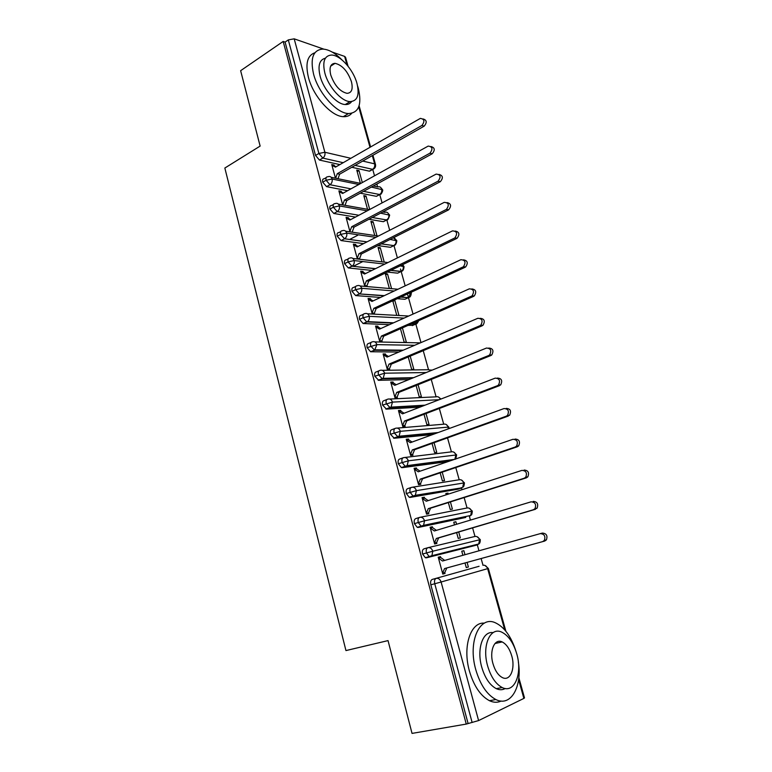 <?xml version="1.0" encoding="UTF-8"?>
<svg xmlns="http://www.w3.org/2000/svg" width="772" height="772" viewBox="0 0 772 772"><rect width="100%" height="100%" fill="white"/><g stroke="black" fill="none" stroke-linecap="round" stroke-linejoin="round"><path stroke-width="1.16" d="M483.002 565.229L481.13 558.532M478.978 550.793L477.183 544.366M474.983 536.453L472.599 527.884M470.428 520.096L469.231 515.793M467.05 507.966L464.146 497.554M461.965 489.728L461.357 487.518M459.195 479.759L455.789 467.552M451.417 451.832L447.519 437.869M443.707 424.185L439.336 408.494M436.083 396.798L431.239 379.419M428.528 369.682L423.23 350.652M420.981 342.594L415.297 322.175M413.039 314.079L407.732 295.01M405.175 285.852L400.485 268.994M397.397 257.916L393.961 245.564M389.696 230.268L386.83 219.962M384.707 212.348L384.369 211.142M382.072 202.901L379.747 194.544L363.554 191.35M377.614 186.892L376.832 184.083M374.526 175.804L372.741 169.406M518.823 677.594L524.497 697.888L523.87 698.409L478.592 720.575L466.259 724.078L412.036 733.4L388.036 640.606L345.952 650.574L224.845 168.035L260.135 146.082L240.632 70.686L283.17 41.447L285.09 42.103L315.526 155.442L318.884 153.464L288.303 39.903L285.09 42.103M288.303 39.903L294.19 38.832L323.815 49.147M332.143 52.042L344.621 56.395L345.547 57.253L348.047 66.199M466.259 724.078L283.17 41.447M423.056 118.946C426.81 120.046 427.186 122.449 424.175 126.145L421.908 125.469C424.986 121.378 424.455 119.013 420.315 118.396L335.482 167.128L331.979 165.362L334.363 165.883L334.151 165.102L333.224 165.642M334.151 165.102L331.767 164.581L335.463 178.197M360.399 183.34L356.751 170.101L358.999 170.593L357.166 171.625M362.3 182.568L358.999 170.593M479.084 566.281L432.272 579.415L479.084 566.281M370.849 170.303L369.527 171.201L351.82 167.273M339.873 164.61L319.434 160.055L315.526 155.442M468.015 723.229L430.834 584.8C430.245 581.943 430.728 580.148 432.272 579.415M428.19 547.628L474.848 536.492C477.057 536.125 478.63 537.225 479.576 539.773L432.783 551.227L431.895 555.695L478.717 543.98C479.779 543.575 480.3 542.127 480.29 539.628L479.576 539.773L478.717 543.98L477.202 544.945L426.453 557.818L425.343 557.722L422.583 554.045C421.995 551.227 422.487 549.49 424.04 548.824L427.746 547.744M540.313 533.616L442.501 561.012L438.467 558.098L440.715 557.519L440.465 556.622L438.216 557.191L442.8 574.098L445.048 573.48L444.797 572.573L446.795 567.97L544.714 541.056L542.639 541.616L544.347 540.419C545.707 536.231 544.366 533.963 540.313 533.616L542.398 533.076C546.441 533.423 547.782 535.681 546.422 539.86L544.714 541.056M464.995 562.971L466.269 567.584L468.372 567.005L467.099 562.392M464.985 554.721L463.866 550.677L461.752 551.208L462.882 555.309M465.757 517.443L418.289 527.45L417.256 527.353L414.41 523.628C413.831 520.839 414.332 519.151 415.896 518.552L419.389 517.462M533.191 501.385C537.273 501.713 538.567 503.971 537.08 508.179L533.394 509.742L534.986 508.632C536.482 504.425 535.179 502.147 531.097 501.829L434.337 530.972L430.342 528.135L432.6 527.652L432.359 526.765L430.1 527.247L434.636 543.98L436.884 543.44L436.643 542.552L434.424 543.198M456.628 532.603L458.23 538.412L460.344 537.91L458.713 531.985M456.58 524.265L455.885 521.747L453.762 522.2L454.505 524.892M458.047 489.168L410.202 497.4L409.266 497.313L406.323 493.52C405.763 490.77 406.265 489.13 407.838 488.599L411.119 487.499M524.091 470.052C528.202 470.351 529.457 472.618 527.836 476.845L526.35 477.858L524.246 478.215L525.722 477.212C527.353 472.966 526.099 470.698 521.968 470.389L426.25 501.231L422.303 498.49L424.571 498.094L424.339 497.216L422.062 497.612L426.559 514.171L428.817 513.727L428.576 512.84L426.385 513.525M448.349 502.562L450.269 509.52L452.402 509.105L450.414 501.906M448.271 494.138L447.982 493.105L445.849 493.472L446.216 494.804M448.021 461.588L402.202 467.668L401.363 467.581L398.323 463.731C397.763 461.019 398.275 459.427 399.857 458.964L402.936 457.864M515.078 439.056C519.238 439.345 520.444 441.613 518.678 445.869L517.327 446.776L515.194 447.036L516.555 446.129C518.321 441.864 517.115 439.586 512.955 439.297L418.26 471.808L414.352 469.154L416.629 468.845L416.397 467.967L414.11 468.276L418.559 484.671L420.827 484.314L420.595 483.436L418.414 484.16M440.165 472.831L442.395 480.927L444.537 480.589L442.202 472.146M432.552 434.588L394.289 438.245L390.41 434.26C389.86 431.577 390.381 430.033 391.964 429.628L394.849 428.537M506.181 408.398C510.379 408.678 511.527 410.955 509.617 415.24L506.249 416.204L507.484 415.404C509.385 411.109 508.237 408.822 504.029 408.552L410.347 442.684L406.477 440.117L408.764 439.895L408.533 439.027L406.246 439.249L410.636 455.47L412.923 455.2L412.692 454.332L410.54 455.094M432.059 443.417L434.597 452.624L436.749 452.363L434.076 442.694M419.949 407.133L386.454 409.131L382.574 405.088C382.034 402.434 382.565 400.948 384.157 400.6L386.859 399.52M497.371 378.077C501.617 378.338 502.707 380.625 500.652 384.938L497.409 385.71L498.49 385.006C500.555 380.692 499.455 378.396 495.209 378.135L402.511 413.85L398.69 411.38L400.986 411.235L400.755 410.376L398.448 410.521L402.801 426.578L405.097 426.385L404.866 425.526L402.743 426.327M424.031 414.303L426.868 424.6L429.029 424.417L426.028 413.541M408.909 379.573L378.695 380.316L374.816 376.215C374.285 373.6 374.825 372.152 376.427 371.872L378.955 370.811M488.715 348.056C492.97 348.384 493.983 350.691 491.764 354.966L490.818 355.554L488.657 355.535L489.593 354.946C491.812 350.604 490.78 348.307 486.476 348.047L394.762 385.325L390.97 382.931L393.286 382.864L393.054 382.024L390.738 382.082L395.052 397.976L397.358 397.87L397.126 397.011L395.013 397.85M416.098 385.489L419.225 396.847L421.396 396.74L418.077 384.697M420.595 351.839L419.428 352.244M398.844 352.051L370.579 351.743L367.144 347.641C366.623 345.065 367.163 343.656 368.775 343.434L371.139 342.392M480.232 318.325C484.43 318.807 485.347 321.133 482.973 325.321L479.991 325.697L480.792 325.215C483.166 320.853 482.182 318.547 477.849 318.286L387.09 357.079L383.337 354.773L385.662 354.792L385.431 353.952L383.105 353.933L387.37 369.663L389.686 369.634L389.464 368.794L387.38 369.663M408.234 356.963L411.659 369.373L413.84 369.344L410.193 356.143M413.3 325.157L407.886 325.446M389.426 324.665L363.091 323.516L359.549 319.367C359.038 316.819 359.588 315.458 361.2 315.294L363.409 314.272M471.837 288.921C475.986 289.539 476.797 291.893 474.259 295.985L472.068 295.801C474.606 291.42 473.69 289.104 469.299 288.844L379.496 329.123L375.781 326.894L378.106 326.99L377.884 326.16L375.549 326.064L379.776 341.639L382.101 341.687L381.87 340.857L380.075 341.639M400.456 328.737L404.161 342.16L406.352 342.208L402.395 327.878M406.072 298.735L404.904 299.275L397.271 298.706M380.48 297.452L355.67 295.589L352.032 291.372C351.53 288.853 352.08 287.541 353.711 287.435L355.767 286.431M463.509 259.836C467.62 260.589 468.324 262.962 465.641 266.967L463.432 266.697C466.143 262.306 465.284 259.981 460.855 259.71L371.969 301.447L368.292 299.304L370.637 299.468L370.415 298.648L368.07 298.474L372.249 313.895M374.584 314.021L374.362 313.191L372.779 313.924M392.765 300.8L396.74 315.227M393.759 300.337L394.82 300.414L392.9 301.302M398.941 315.343L394.82 300.414M398.912 272.555L397.648 273.163L387.332 272.072M371.882 270.441L348.326 267.942L344.592 263.667C344.09 261.177 344.659 259.903 346.29 259.855L348.211 258.881M455.268 231.06C459.33 231.938 459.938 234.341 457.101 238.249L454.882 237.892C457.757 233.501 456.966 231.166 452.488 230.886L364.529 274.05L360.891 271.976L363.236 272.217L363.014 271.406L360.669 271.165L364.789 286.383M367.134 286.576L366.932 285.814L365.6 286.451M391.587 288.689L387.515 273.944L385.296 273.713L389.368 288.496M391.809 246.635L390.458 247.301L377.913 245.593M363.573 243.634L341.07 240.575L337.229 236.232C336.737 233.781 337.306 232.546 338.947 232.555L340.742 231.6M447.104 202.582C451.118 203.586 451.639 206.008 448.648 209.83L446.409 209.395C449.468 205.005 448.735 202.669 444.218 202.37L357.156 246.915L353.557 244.927L355.911 245.245L355.689 244.435L353.335 244.126L357.368 258.977M359.713 259.257L359.569 258.697L358.69 259.141M384.253 262.142L380.287 247.735L378.058 247.436L382.034 261.882M384.736 220.995L383.394 221.689L368.9 219.287M355.487 217.067L333.803 213.468L329.933 209.077C329.451 206.713 330.001 205.526 331.574 205.506L333.398 204.503M439.007 174.414C442.974 175.514 443.408 177.946 440.32 181.69L438.071 181.179C441.237 176.856 440.59 174.501 436.103 174.115L349.861 220.059L346.29 218.148L348.654 218.534L348.442 217.733L346.078 217.347L350.005 231.861M352.37 232.208L351.771 232.121M377.006 235.846L373.117 221.776L370.888 221.41L374.777 235.518M377.778 195.509L376.427 196.329L360.225 193.174M347.593 190.723L326.585 186.631L322.715 182.192C322.242 179.924 322.764 178.766 324.269 178.728L326.131 177.666M430.998 146.535C434.848 147.635 435.254 150.048 432.204 153.773L429.946 153.184C433.073 148.967 432.474 146.612 428.17 146.101L342.633 193.463L339.101 191.63L341.475 192.083L341.263 191.292L338.889 190.838L342.7 204.898M369.73 209.473L366.024 196.059L363.786 195.634L367.549 209.309M358.835 184.489L332.114 179.027L326.102 180.262L322.715 182.192M380.982 193.926L380.586 194.187C380.692 195.248 383.452 190.356 382.565 189.767L371.39 187.065M341.263 191.292L340.259 191.852M366.024 196.059L364.181 197.063M348.442 217.733L347.352 218.322M349.639 239.474L357.725 235.277M373.117 221.776L371.255 222.751M355.689 244.435L354.493 245.052M353.219 266.35L362.493 261.718M380.287 247.735L378.405 248.68M363.014 271.406L361.692 272.062M387.515 273.944L385.614 274.861M370.415 298.648L368.929 299.343M377.884 326.16L376.205 326.913M385.431 353.952L383.51 354.773M393.054 382.024L390.96 382.883M400.755 410.376L398.632 411.206M408.533 439.027L406.39 439.818M416.397 467.967L414.236 468.72M424.339 497.216L422.149 497.921M447.982 493.105L445.927 493.771M432.359 526.765L430.149 527.43M455.885 521.747L453.811 522.374M440.465 556.622L438.235 557.249M445.048 573.48L442.8 574.088M463.866 550.677L461.772 551.266M468.372 567.005L466.269 567.574M367.211 210.814L339.39 205.931L333.359 207.205L329.933 209.077M388.326 218.264L386.743 219.952C386.338 218.765 387.303 223.069 389.657 215.156L380.548 213.159M375.848 237.351L346.744 233.115L340.684 234.418L337.229 236.232M393.45 237.737L395.959 240.285C396.354 242.649 395.669 244.425 393.884 245.593C392.591 245.544 396.075 246.731 396.818 240.787L390.101 239.426M384.813 264.092L354.165 260.569L348.085 261.901L344.592 263.667M404.036 266.658L400.157 265.858M394.183 291.015L361.672 288.294L355.564 289.674L352.032 291.372M410.55 292.549L408.678 297.51C408.301 297.008 410.829 298.571 411.331 292.771L410.82 292.424M404.065 318.103L369.248 316.317L363.12 317.717L359.549 319.367M414.651 345.296L376.9 344.621L367.144 347.641M426.212 372.538L384.639 373.214L374.816 376.215M439.229 399.703L392.456 402.115L382.574 405.088M448.976 428.605L448.889 427.215L448.127 427.119L400.35 431.316L390.41 434.26M455.007 459.186C455.451 459.803 455.991 458.375 456.628 454.901L408.33 460.816L398.323 463.731M412.595 487.18L459.06 479.798C461.222 479.364 462.766 480.396 463.692 482.886L462.65 487.296C462.727 486.514 463.885 488.415 464.435 482.867L416.397 490.635L406.323 493.52M420.354 517.23L466.915 508.005C469.096 507.609 470.659 508.671 471.595 511.189L470.65 515.493C471.017 514.248 471.769 516.893 472.319 511.103L424.542 520.772L414.41 523.628M477.347 544.907L430.332 556.708L429.222 556.622L426.453 552.935C425.874 550.108 426.347 548.361 427.9 547.695C430.178 547.329 431.809 548.506 432.783 551.227L422.583 554.045M424.175 126.145L339.632 174.192L337.991 178.718M334.363 165.883L336.11 166.771M421.908 125.469L337.258 173.69L335.617 178.226M337.258 173.69L339.632 174.192M432.204 153.773L346.802 200.527L345.055 205.275M341.475 192.083L343.357 193.068M429.946 153.184L344.437 200.093L342.691 204.85M344.437 200.093L346.802 200.527M440.32 181.69L354.039 227.113L352.273 231.851M348.654 218.534L350.691 219.615M438.071 181.179L351.675 226.746L349.909 231.504M351.675 226.746L354.039 227.113M448.513 209.907L361.344 253.969L359.569 258.697L357.214 258.417L358.99 253.679L361.344 253.969M355.911 245.245L358.083 246.442M446.274 209.473L358.99 253.679M456.792 238.423L368.726 281.085L366.932 285.814L364.587 285.611L366.382 280.873L368.726 281.085M363.236 272.217L365.561 273.539M454.573 238.065L366.382 280.873M341.851 59.811C335.116 52.969 328.766 49.398 322.802 49.09C313.123 49.919 310.045 58.247 313.567 74.064C318.421 93.123 336.611 113.359 348.481 113.552C358.845 112.905 362.107 104.461 358.276 88.22L357.581 85.953M314.889 52.757C307.352 55.391 305.201 63.613 308.433 77.403C313.239 96.404 331.429 116.524 343.337 116.669C346.85 116.861 349.629 115.752 351.675 113.339M351.636 101.566C350.17 103.68 348.056 104.664 345.296 104.529C336.708 104.432 323.613 89.841 320.11 76.139C317.668 65.678 319.425 59.695 325.388 58.199M356.963 83.405C353.393 69.75 340.278 54.966 331.487 55.053C324.481 55.603 322.271 61.615 324.858 73.07C328.389 86.811 341.485 101.479 350.044 101.605C357.407 101.151 359.713 95.081 356.963 83.405M330.744 74.971C334.527 85.48 339.95 91.607 347.004 93.335C351.704 93.026 353.18 89.127 351.424 81.629C347.632 71.111 342.17 65.012 335.048 63.333C330.493 63.68 329.055 67.56 330.744 74.971M515.976 651.317C511.296 636.726 504.521 627.26 495.653 622.917C479.827 614.946 467.571 641.387 475.774 669.642C480.242 684.745 486.939 694.713 495.875 699.538C510.89 707.326 522.412 686.472 518.34 661.951M484.324 623.149C470.717 621.798 462.389 646.473 469.395 670.955C473.834 685.999 480.522 695.919 489.477 700.715C493.646 702.645 497.535 702.761 501.124 701.044M505.226 688.499C502.504 690.081 499.523 690.139 496.271 688.653C489.815 685.198 484.97 678.038 481.738 667.143C476.488 649.03 482.857 630.763 493.086 632.644M516.709 653.691C513.38 642.69 508.42 635.52 501.839 632.191C490.326 626.314 481.67 645.624 487.624 665.927C490.876 676.861 495.73 684.06 502.176 687.524C514.461 693.999 522.74 673.435 516.709 653.691M492.97 663.679C495.074 670.733 498.21 675.365 502.379 677.584C510.205 681.686 515.59 668.591 511.711 655.795C509.568 648.712 506.393 644.089 502.167 641.937C494.659 638.077 489.12 650.661 492.97 663.679M465.169 267.237L376.176 308.482L374.362 313.191L372.027 313.065L373.841 308.337L376.176 308.482M370.637 299.468L373.108 300.916M462.959 266.967L373.841 308.337M473.632 296.361L383.703 336.148L381.87 340.857L379.544 340.799L381.387 336.09L383.703 336.148M378.106 326.99L380.741 328.563M471.431 296.168L381.387 336.09M482.182 325.794L391.317 364.104L389.464 368.794L387.148 368.813L389.001 364.114L391.317 364.104M385.662 354.792L388.451 356.5M479.991 325.697L389.001 364.114M490.818 355.554L398.999 392.34L397.126 397.011L394.82 397.117L396.692 392.427L398.999 392.34M393.286 382.864L396.229 384.726M488.657 355.535L396.692 392.427M499.561 385.624L406.757 420.856L404.866 425.526L402.569 425.71L404.46 421.029L406.757 420.856M400.986 411.235L404.103 413.242M497.409 385.71L404.46 421.029M508.391 416.031L414.603 449.68L412.692 454.332L410.405 454.602L412.316 449.931L414.603 449.68M408.764 439.895L412.045 442.057M506.249 416.204L412.316 449.931M517.327 446.776L422.525 478.794L420.595 483.436L418.318 483.783L420.248 479.132L422.525 478.794M416.629 468.845L420.084 471.181M515.194 447.036L420.248 479.132M526.35 477.858L430.525 508.208L428.576 512.84L426.318 513.274L428.267 508.642L430.525 508.208M424.571 498.094L428.199 500.603M524.246 478.215L428.267 508.642M535.478 509.279L438.621 537.93L436.643 542.552L434.395 543.073L436.363 538.451L438.621 537.93M432.6 527.652L436.402 530.345M533.394 509.742L436.363 538.451M440.715 557.519L444.691 560.404M542.639 541.616L444.556 568.578L442.559 573.191L444.797 572.573M444.556 568.578L446.795 567.97M294.19 38.832L324.877 152.258L350.835 158.299M362.724 161.068L374.623 163.847L372.326 155.616M370 147.288L358.719 106.883M347.004 64.925L344.621 56.395M369.305 171.162L372.587 169.338C374.391 168.064 375.067 166.231 374.623 163.847L375.501 164.494C375.916 166.8 375.018 168.421 372.799 169.367L355.13 165.391M343.193 162.699L322.792 158.086L318.884 153.464L324.877 152.258C325.33 154.786 324.636 156.726 322.792 158.086L319.434 160.055M523.87 698.409L518.601 679.553M504.734 629.884L487.643 568.646L441.111 582.011L478.592 720.575M472.126 722.515L434.752 583.757L430.834 584.8M505.882 631.235L488.338 568.443L487.643 568.646C486.688 566.069 485.096 564.94 482.867 565.258M441.111 582.011L434.752 583.757C434.163 580.891 434.636 579.096 436.17 578.363C438.477 578.035 440.117 579.251 441.111 582.011M350.951 188.86L329.972 184.711C331.796 183.427 332.51 181.526 332.114 179.027C331.342 176.846 330.02 176.064 328.139 176.682L327.646 176.798C326.141 176.836 325.63 177.994 326.102 180.262L329.972 184.711L326.585 186.631M373.33 186.004L377.807 186.93C379.65 186.361 380.943 187.104 381.696 189.169C382.082 191.533 381.387 193.318 379.602 194.525L376.292 196.31M373.995 168.759L369.527 171.201M383.346 221.68L386.685 219.943L372.268 217.511M358.874 215.253L337.229 211.605L333.803 213.468M345.673 231.214L378.396 236.049M390.458 247.301L393.836 245.612L381.31 243.875M366.99 241.887L344.563 238.77L341.099 240.575L344.611 238.741C346.435 237.496 347.149 235.624 346.744 233.115C345.875 230.731 344.418 229.94 342.392 230.731C340.751 230.722 340.182 231.957 340.684 234.418L344.524 238.77L367.038 241.858M352.891 258.456L387.92 262.567M397.648 273.163L401.054 271.532L390.757 270.412M375.337 268.743L351.964 266.215L348.471 267.961M360.157 285.978L397.966 289.239M404.904 299.275L408.34 297.693L400.726 297.104M383.964 295.821L359.443 293.929L355.911 295.618M367.472 313.789L408.697 316.028M412.229 325.639L415.693 324.105L411.37 323.912M392.938 323.092L366.99 321.934L363.429 323.565M374.845 341.899L420.335 342.865M419.621 352.254L422.94 350.768M402.395 350.536L374.623 350.227L371.023 351.791M382.265 370.319L428.402 369.73L431.606 370.348M412.489 378.116L382.333 378.811L378.695 380.316M389.754 399.047L435.958 396.847C437.907 396.306 439.365 397.117 440.339 399.278M423.558 405.744L390.13 407.693L386.454 409.131M397.3 428.093L443.582 424.224C445.705 423.722 447.22 424.677 448.127 427.119L448.252 428.865M436.19 433.266L398.005 436.865L394.289 438.245M404.914 457.468L451.282 451.881C453.425 451.408 454.959 452.402 455.876 454.862L454.872 459.234M451.668 460.334L405.956 466.356L402.202 467.668M457.69 489.284L461.367 488.087L413.995 496.155L410.202 497.4M465.526 517.51L418.289 527.45M425.343 557.722L431.895 555.695L426.453 557.818M334.98 203.634C333.407 203.644 332.867 204.841 333.359 207.205L337.229 211.605C339.072 210.351 339.796 208.459 339.39 205.931C338.57 203.654 337.181 202.872 335.222 203.576L334.98 203.634M382.748 212.001L384.726 212.348C386.637 211.702 387.998 212.454 388.798 214.606C389.185 216.99 388.48 218.765 386.685 219.943M383.394 221.689L386.685 219.952M348.326 267.942L352.167 266.099C353.904 264.844 354.57 263.001 354.165 260.569C353.286 258.157 351.82 257.337 349.764 258.089C348.143 258.137 347.583 259.411 348.085 261.901L351.955 266.215M402.473 264.738L403.206 266.205C403.602 268.502 402.945 270.239 401.247 271.426L402.617 270.065M381.358 243.846L393.836 245.612L395.438 244.029M355.67 295.589L359.791 293.736C361.45 292.463 362.078 290.658 361.672 288.294C360.775 285.862 359.298 285.003 357.224 285.727C355.602 285.833 355.052 287.145 355.564 289.674L359.434 293.929M375.549 268.637L351.964 266.215M364.76 313.644C363.139 313.808 362.599 315.169 363.12 317.717L366.652 321.885L367.491 321.654C369.074 320.37 369.653 318.595 369.248 316.317C368.35 313.847 366.854 312.959 364.76 313.644M384.36 295.628L359.443 293.929M401.122 296.921L408.34 297.693L409.855 296.351M372.365 341.851C370.763 342.073 370.222 343.472 370.743 346.059L374.623 350.227L376.9 344.621C375.993 342.121 374.488 341.205 372.365 341.851M417.942 320.998L415.693 324.105L417.141 322.899M380.056 370.348C378.454 370.628 377.923 372.075 378.454 374.7L382.333 378.811L383.134 378.338L384.639 373.214C383.723 370.695 382.198 369.74 380.056 370.348M423.722 350.44L424.204 350.237M387.824 399.143C386.232 399.481 385.71 400.977 386.251 403.631L390.13 407.693L391.057 407.124L392.456 402.115C391.529 399.558 389.985 398.564 387.824 399.143M395.669 428.228C394.087 428.634 393.566 430.178 394.125 432.86L398.005 436.875L399.066 436.219L400.35 431.316C399.413 428.721 397.85 427.698 395.669 428.228M403.602 457.632C402.029 458.095 401.517 459.687 402.077 462.409L405.117 466.269L405.956 466.356L407.153 465.613L408.33 460.816C407.384 458.201 405.811 457.13 403.602 457.632M411.621 487.335C410.048 487.865 409.546 489.506 410.115 492.266L413.059 496.068L413.995 496.155L415.317 495.315L416.397 490.635C415.442 487.981 413.85 486.881 411.621 487.335M419.717 517.356C418.154 517.954 417.662 519.643 418.241 522.432L421.097 526.176L422.12 526.272L423.567 525.346L424.542 520.772C423.577 518.08 421.966 516.941 419.717 517.356M409.266 497.313L415.317 495.315L461.984 487.817M417.256 527.353L423.567 525.346L470.65 515.493L469.637 516.227M359.105 105.764L370.599 146.941M372.924 155.268L375.481 164.407M331.188 177.309L360.775 183.418M382.536 189.671L380.528 187.297M338.406 204.136L369.421 209.637M389.628 215.07L387.563 212.667M376.427 196.329L379.737 194.544M396.789 240.7L394.666 238.268M404.017 266.581L402.685 264.632M404.036 266.649C403.775 269.621 402.839 271.213 401.247 271.426L390.97 270.306M393.546 322.821L367.491 321.654L363.091 323.516M418.771 320.641C417.305 323.304 416.446 324.375 416.185 323.835L411.968 323.642M431.77 370.28L431.104 369.971M403.235 350.179L375.279 349.851L370.579 351.743M440.928 399.047L438.583 397.078M413.618 377.653L383.134 378.338L378.155 380.249M448.879 427.186L446.129 424.446M425.044 405.175L391.057 407.124L385.807 409.063M456.619 454.882L453.743 452.083M438.149 432.552L399.066 436.219L393.546 438.168M464.426 482.847L461.424 479.991M454.303 459.437L407.153 465.613L401.363 467.581M472.319 511.093L469.164 508.169M480.29 539.618L476.98 536.636M488.338 568.433L484.855 565.384M446.409 209.395L448.648 209.83M454.882 237.892L457.101 238.249M330.648 66.18L335.048 63.333M345.296 104.529L350.044 101.605M348.481 113.552L343.337 116.669M494.987 643.51L502.167 641.937M496.271 688.653L502.176 687.524M495.875 699.538L489.477 700.715M463.432 266.697L465.641 266.967M472.068 295.801L474.259 295.985M480.792 325.215L482.973 325.321M489.593 354.946L491.764 354.966M498.49 385.006L500.652 384.938M507.484 415.404L509.617 415.24M516.555 446.129L518.678 445.869M525.722 477.212L527.836 476.845M534.986 508.632L537.08 508.179M544.347 540.419L546.422 539.86"/></g></svg>
